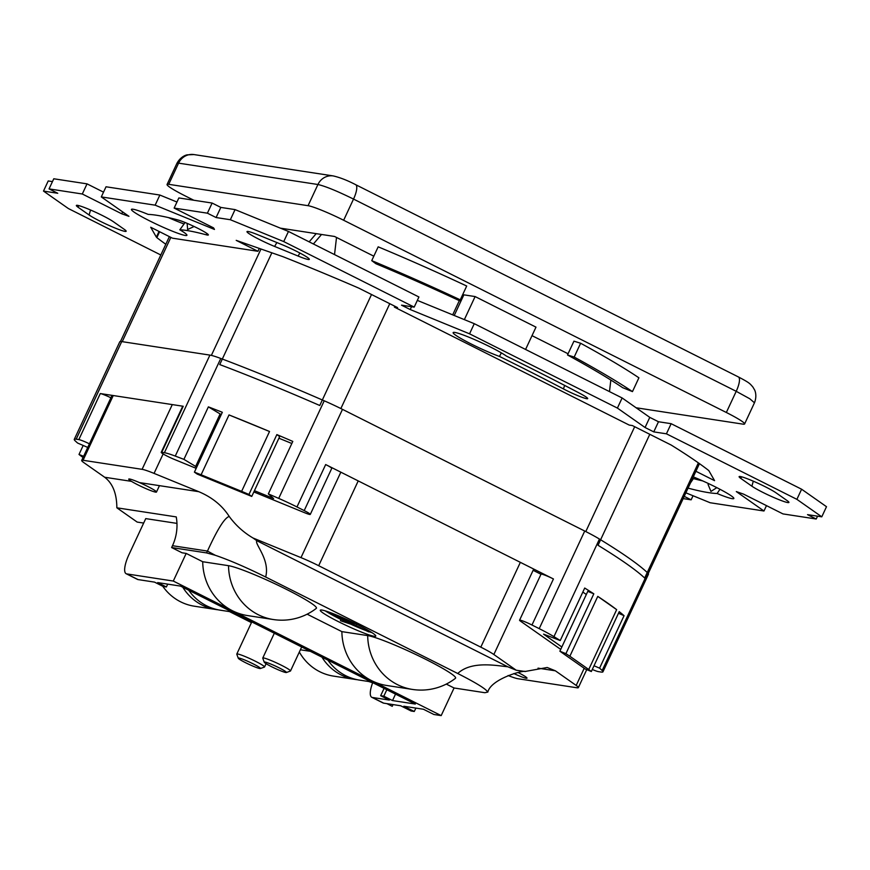 <?xml version="1.0" encoding="UTF-8"?>
<svg xmlns="http://www.w3.org/2000/svg" width="870" height="870" viewBox="0 0 870 870"><rect width="100%" height="100%" fill="white"/><g stroke="black" fill="none" stroke-linecap="round" stroke-linejoin="round"><path stroke-width="1.3" d="M194.108 226.494L187.637 229.506L187.137 223.351M113.404 221.73A21.424 1.979 -155 0 0 94.939 211.954A21.424 1.979 -155 0 0 77.517 205.342A21.424 1.979 -155 0 0 76.353 205.494A21.424 1.979 -155 0 0 78.169 207.31L89.11 214.999A21.424 1.979 -155 0 0 110.37 226.026A21.424 1.979 -155 0 0 126.139 231.289A21.424 1.979 -155 0 0 124.356 229.419L113.404 221.73M258.205 234.911A21.424 1.979 -155 0 0 248.157 231.507A21.424 1.979 -155 0 0 246.982 231.659A21.424 1.979 -155 0 0 274.626 246.449L298.116 256.063A21.424 1.979 -155 0 0 309.307 259.38A21.424 1.979 -155 0 0 281.695 244.524L258.205 234.911M776.16 492.909A21.424 1.979 -155 0 0 757.694 483.133A21.424 1.979 -155 0 0 740.283 476.532A21.424 1.979 -155 0 0 739.108 476.684A21.424 1.979 -155 0 0 740.925 478.5L751.876 486.189A21.424 1.979 -155 0 0 773.136 497.216A21.424 1.979 -155 0 0 788.894 502.479A21.424 1.979 -155 0 0 787.111 500.598L776.16 492.909M688.05 488.135A323.966 29.906 -155 0 0 717.119 493.507L719.968 489.266M717.119 493.507A30.613 2.827 -155 0 0 732.192 498.673A30.613 2.827 -155 0 0 733.823 498.543A30.613 2.827 -155 0 0 721.208 489.93A30.613 2.827 -155 0 0 693.292 476.89M586.728 398.71A17.857 1.653 25 0 1 563.412 388.901A288.253 26.611 -155 0 0 499.456 356.428A30.613 2.827 25 0 1 469.245 342.997A30.613 2.827 25 0 1 453.129 332.644A30.613 2.827 25 0 1 475.629 340.05A30.613 2.827 25 0 1 506.383 356.069A323.966 29.906 25 0 1 579.605 393.229A17.857 1.653 25 0 1 587.674 398.634A17.857 1.653 25 0 1 586.728 398.71M186.93 230.528A288.253 26.611 25 0 1 206.201 234.791A17.857 1.653 -155 0 0 208.343 234.976A17.857 1.653 -155 0 0 196.827 227.809A17.857 1.653 -155 0 0 178.143 220.023A323.966 29.906 -155 0 0 156.491 215.238A323.966 29.906 -155 0 0 148.161 214.401A30.613 2.827 -155 0 0 133.088 209.235A30.613 2.827 -155 0 0 131.424 209.452A30.613 2.827 -155 0 0 153.99 223.014A30.613 2.827 -155 0 0 185.267 235.455A30.613 2.827 -155 0 0 186.898 235.324A30.613 2.827 -155 0 0 179.829 229.8A288.253 26.611 25 0 1 186.93 230.528M184.059 223.949A32.592 3.012 25 0 1 168.454 217.598M321.541 234.465L313.396 243.981M610.827 380.038L609.489 391.609M334.526 254.595L336.516 237.445M702.732 480.914A325.945 30.091 25 0 1 693.412 478.576A19.836 1.827 25 0 1 692.618 478.348M160.809 254.986L68.393 208.561L43.5 191.085L48.22 180.949L52.45 181.602M43.5 191.085L57.746 193.27L49.057 188.899L53.777 178.774L87.033 183.864L103.519 192.15M417.328 300.389L474.27 323.683L469.55 333.819L410.227 309.546L401.527 305.174L414.196 307.11L283.729 241.577L230.343 219.729L216.097 217.543L207.397 213.183L174.141 208.082L213.574 227.886L214.466 229.441L155.143 205.168L101.301 196.914L106.031 186.778L159.862 195.043L176.958 202.036M174.141 208.082L178.861 197.947L212.117 203.047L220.817 207.419L235.063 209.605L288.459 231.453L418.916 296.985L414.196 307.11M474.27 323.683L622.126 397.96L649.781 417.372L658.481 421.743L671.151 423.69L801.607 489.223L826.5 506.699L821.78 516.823L807.523 514.638L816.223 519.009L782.967 513.909L743.535 494.106L736.314 491.583L763.969 510.994L710.137 502.74L685.864 492.811M695.913 471.279L714.574 480.664L708.909 470.768A10.201 0.946 25 0 0 708.408 470.278A322.433 29.765 -155 0 0 671.183 445.048L632.392 425.56L629.227 425.082L394.393 307.11L397.557 307.599L358.766 288.111A322.433 29.765 -155 0 0 284.099 257.139A10.201 0.946 25 0 0 282.261 256.443L236.205 240.359L257.955 251.289L259.282 248.428M257.955 251.289L172.445 238.173L150.706 227.255L156.372 237.14L159.036 231.431M371.523 294.517L319.769 405.496A297.942 27.503 -155 0 0 219.74 364.573L271.853 252.811M394.393 307.11L394.806 306.218M649.792 434.304L598.038 545.283A297.942 27.503 25 0 1 644.67 578.028L698.371 462.873M155.143 205.168L159.862 195.043M159.612 231.725L156.861 237.63A322.433 29.765 -155 0 0 165.811 244.263M101.301 196.914L128.956 216.325L121.735 213.802L122.637 211.888M49.057 188.899L82.302 193.999L121.735 213.802M684.211 496.357L691.139 499.826L683.168 498.608M649.781 417.372L645.061 427.507L653.761 431.879L666.42 433.815L796.887 499.347L821.78 516.823M645.061 427.507L617.406 408.084L622.126 397.96M469.55 333.819L617.406 408.084M766.481 505.622L763.969 510.994M410.227 309.546L411.543 306.708M179.829 229.8L185.103 222.502M499.456 356.428L501.348 352.883M530.461 368.01L516.334 360.974M716.826 487.635L710.964 491.419L708.049 484.438M207.397 213.183L212.117 203.047M216.097 217.543L220.817 207.419M230.343 219.729L235.063 209.605M283.729 241.577L288.459 231.453M796.887 499.347L801.607 489.223M816.223 519.009L817.55 516.182M653.761 431.879L658.481 421.743M666.42 433.815L671.151 423.69M691.139 499.826L693.042 495.748M82.302 193.999L87.033 183.864M338.517 621.702A30.613 2.827 -155 0 0 375.764 636.1A30.613 2.827 -155 0 0 357.516 624.616A30.613 2.827 -155 0 0 320.28 610.229A30.613 2.827 -155 0 0 338.517 621.702M325.304 610.881A30.613 2.827 -155 0 0 339.811 618.94A30.613 2.827 -155 0 0 340.996 619.538M351.643 624.584A30.613 2.827 -155 0 0 364.9 630.174M368.847 631.631A30.613 2.827 -155 0 0 372.023 632.675M384.083 688.366L380.658 695.706L389.358 700.078L372.36 697.468L383.659 703.145L400.657 705.755L411.097 710.997L414.261 711.486L403.832 706.244L423.462 709.257L433.902 714.498L441.177 715.608L454.064 687.985L446.288 684.081M383.659 703.145A20.412 6.123 116.7 0 1 383.094 702.971L371.784 697.294A20.412 6.123 -63.3 0 0 372.36 697.468M176.958 523.392L145.747 518.607L128.999 554.516A20.412 6.123 -63.3 0 0 126.172 573.732A20.412 6.123 -63.3 0 0 126.748 573.906L138.047 579.583L154.523 582.117L163.212 586.478L166.387 586.967L157.688 582.596L180.492 586.097L415.316 704.058L392.522 700.557L383.822 696.196L380.658 695.706M143.659 523.066L137.177 522.076L116.852 507.808L176.251 516.91A45.914 43.598 -81.3 0 1 172.488 545.707L171.629 547.545L182.058 552.787L186.18 553.418L173.293 581.051L126.748 573.906M307.132 614.176L341.877 631.631A56.115 53.277 98.7 0 0 371.599 680.655L232.442 610.751A56.115 53.277 -81.3 0 1 202.71 561.726L228.527 565.685A49.992 4.611 25 0 1 281.021 586.684A49.992 4.611 25 0 1 316.288 608.391A56.115 56.115 0 0 1 273.365 619.538A56.115 53.277 -81.3 0 1 228.527 565.685M173.293 581.051L232.442 610.751A56.115 53.277 98.7 0 0 247.548 615.579L273.365 619.538M341.877 631.631L367.684 635.589A56.115 53.277 -81.3 0 0 412.521 689.442L386.715 685.484A56.115 53.277 -81.3 0 1 371.599 680.655L441.177 715.608M454.064 687.985L484.873 692.716L487.678 692.096C486.493 689.257 476.51 683.059 457.74 673.5L265.665 577.017C246.166 567.349 229.397 560.106 215.347 555.299L206.56 552.907L171.629 547.545M487.809 692.118L487.678 692.096A51.015 0.631 -153.1 0 0 487.809 692.118C490.919 678.894 523.664 669.911 525.328 671.499M202.71 561.726L186.18 553.418M412.521 689.442A56.115 56.115 0 0 0 455.456 678.295A49.992 4.611 -155 0 0 420.177 656.589A49.992 4.611 -155 0 0 367.684 635.589M116.852 507.808C116.765 493.54 112.698 483.35 104.672 477.249L83.835 462.622A25.513 2.36 -155 0 1 81.693 460.415A25.513 2.36 -155 0 1 83.063 460.273L142.093 469.332L172.282 404.594M163.136 453.933L154.055 473.389L198.762 491.68C212.084 497.281 222.231 505.546 229.234 516.465C235.65 525.241 243.567 532.418 252.985 537.986L300.987 557.626L340.833 472.171M215.347 555.299A51.015 0.631 -153.1 0 1 207.473 551.069C217.489 529.145 224.743 517.606 229.234 516.465M252.985 537.986L256.9 540.748C254.018 543.554 270.287 559.334 265.665 577.017M457.74 673.5C471.583 660.406 497.314 665.822 507.743 666.757L516.236 670.226L525.034 671.488L547.187 667.497L555.364 670.803L576.201 685.44L584.205 668.28M508.091 675.522A25.513 2.36 -155 0 0 517.944 678.73L576.973 687.779A25.513 2.36 -155 0 0 578.343 687.637A25.513 2.36 -155 0 0 576.201 685.44M533.712 569.056L493.855 654.512L516.236 670.226M493.855 654.512A25.513 2.36 -155 0 0 480.805 647.149L318.681 565.707A25.513 2.36 -155 0 0 300.987 557.626M154.055 473.389A25.513 2.36 -155 0 0 142.093 469.332M395.524 694.119L392.522 700.557M386.824 689.747L383.822 696.196M167.703 584.14L166.387 586.967M372.588 682.928A20.412 6.123 -63.3 0 0 371.784 697.294M138.047 579.583A20.412 6.123 116.7 0 1 137.482 579.409L126.172 573.732M415.914 708.093L414.261 711.486M393.044 704.591L392.239 706.32L386.943 703.656M353.731 622.746L338.898 617.33L339.409 616.221M351.415 622.398L351.708 621.778M355.536 623.627L352.905 623.225L338.898 617.33M352.752 623.572L328.164 612.6L341.029 619.07L353.59 624.149L352.915 623.225M353.59 624.149L353.949 623.388M328.795 612.697L329.067 612.132M328.164 612.6L328.479 611.936M343.302 620.332L355.873 625.421L368.728 631.881L343.443 620.038M368.728 631.881L369.185 630.913M355.873 625.421L356.482 624.105M357.168 626.585L343.987 621.256L340.453 620.712L357.276 626.346M340.453 620.712L341.192 619.135M513.822 673.565A15.301 1.414 -155 0 0 527.002 678.165A15.301 1.414 -155 0 0 521.728 674.435A15.301 1.414 -155 0 0 518.063 672.51M260.456 668.486A12.245 1.131 -155 0 0 250.071 662.364A12.245 1.131 -155 0 0 238.282 658.09A12.245 1.131 -155 0 0 238.282 658.231A12.245 1.131 -155 0 0 248.896 664.31A12.245 1.131 -155 0 0 260.38 668.53A12.245 1.131 -155 0 0 260.456 668.486M238.282 658.231L236.792 654.207A15.301 1.414 25 0 1 236.792 654.055A15.301 1.414 25 0 1 236.803 654.033A15.301 1.414 25 0 1 251.397 659.308A15.301 1.414 25 0 1 264.534 666.996A15.301 1.414 25 0 1 264.513 667.018A15.301 1.414 25 0 1 264.415 667.083L260.38 668.53M286.426 672.466A12.245 1.131 -155 0 0 276.04 666.355A12.245 1.131 -155 0 0 264.252 662.07A12.245 1.131 -155 0 0 264.252 662.211A12.245 1.131 -155 0 0 274.866 668.29A12.245 1.131 -155 0 0 286.35 672.521A12.245 1.131 -155 0 0 286.426 672.466M264.252 662.211L262.762 658.188A15.301 1.414 25 0 1 262.762 658.035A15.301 1.414 25 0 1 262.773 658.014A15.301 1.414 25 0 1 277.367 663.288A15.301 1.414 25 0 1 290.504 670.977A15.301 1.414 25 0 1 290.482 670.998A15.301 1.414 25 0 1 290.384 671.064L286.35 672.521M152.598 491.267A15.301 1.414 -155 0 0 156.48 492.039A15.301 1.414 -155 0 0 148.096 486.667A15.301 1.414 -155 0 0 132.631 479.881A15.301 1.414 -155 0 0 128.738 479.109A15.301 1.414 -155 0 0 137.134 484.47A15.301 1.414 -155 0 0 152.598 491.267M580.627 343.248L573.939 341.16L567.501 354.971A216.315 19.966 25 0 1 622.659 387.672L632.468 391.609L638.906 377.797A228.56 21.097 -155 0 0 580.627 343.248L574.178 357.059L567.501 354.971M373.817 256.182L334.558 236.466L280.423 228.157M532.016 335.657L568.067 353.764M193.803 200.241L185.31 195.967A30.613 2.827 -155 0 1 167.062 184.494A30.613 2.827 -155 0 1 168.715 184.32L308.056 205.69L317.931 184.505L178.589 163.147L168.715 184.32M744.589 423.973A30.613 2.827 -155 0 0 726.341 412.489L736.216 391.315A15.301 4.589 -63.3 0 0 738.336 376.906C749.548 382.811 749.755 383.398 752.909 387.063L754.399 389.597C754.507 389.586 757.52 395.023 754.464 402.788L744.589 423.973A30.613 2.827 -155 0 1 742.936 424.136L636.079 407.758M754.464 402.788L749.82 398.786L736.216 391.315L353.524 199.078L343.65 220.251L726.341 412.489M343.65 220.251A30.613 2.827 -155 0 0 308.056 205.69M525.578 349.457L535.985 327.142L475.107 296.561L463.862 294.843A35.714 3.295 -155 0 0 462.633 294.756M460.263 299.835L466.701 286.023A228.56 21.097 -155 0 0 378.178 246.83L371.74 260.641L375.894 263.719A216.315 19.966 25 0 1 459.675 300.813L460.263 299.835A228.56 21.097 -155 0 0 371.74 260.641M309.165 241.86L316.191 233.649M464.352 319.627L475.107 296.561M632.468 391.609A228.56 21.097 -155 0 0 574.178 357.059M371.196 681.895L359.484 680.101A51.015 48.437 -81.3 0 1 327.903 660.145M232.04 611.991L220.317 610.196A51.015 48.437 -81.3 0 1 188.736 590.241M559.878 651.206L565.902 653.664A297.942 27.503 25 0 1 569.861 656.241L588.74 669.498A297.942 27.503 25 0 1 591.328 671.52L585.303 669.052L559.878 651.206L587.794 591.35L593.818 593.818A297.942 27.503 25 0 0 584.705 588.044L560.236 640.537A297.942 27.503 -155 0 0 553.94 636.655A35.714 3.295 -155 0 0 539.215 628.64L531.972 625.008A10.201 0.946 -155 0 0 519.564 620.212A10.201 0.946 -155 0 0 520.423 621.093L560.726 649.39M586.326 594.493L582.835 592.057M591.328 671.52L619.233 611.664A297.942 27.503 25 0 1 624.062 615.677L618.483 613.274M229.017 414.925A297.942 27.503 25 0 1 269.526 431.509L229.017 414.925L201.111 474.781A297.942 27.503 -155 0 0 194.412 472.138L222.328 412.282A297.942 27.503 25 0 0 208.376 406.866L183.907 459.36A297.942 27.503 -155 0 0 175.261 456.076A35.714 3.295 -155 0 0 164.397 452.715L161.766 452.313A10.201 0.946 -155 0 0 161.211 452.367A10.201 0.946 -155 0 0 174.37 459.425L196.185 468.354M194.412 472.138L197.229 474.106L251.756 496.422L279.672 436.566L276.856 434.598A297.942 27.503 25 0 1 292.798 441.416L268.33 493.899A297.942 27.503 -155 0 1 278.704 498.401L324.216 400.798A297.942 27.503 -155 0 0 220.773 358.462A35.714 3.295 -155 0 0 209.909 355.101L121.713 341.584A35.714 3.295 -155 0 0 119.788 341.779L74.265 439.383A35.714 3.295 -155 0 0 75.048 440.709A297.942 27.503 -155 0 0 77.626 443.058L87.75 447.43M221.241 414.609L208.376 406.866M291.831 443.493L278.9 438.208M161.211 452.367L182.678 406.323A10.201 0.946 25 0 1 183.233 406.268L100.3 393.555A10.201 0.946 25 0 1 110.892 397.786M592.285 669.465A10.201 0.946 -155 0 0 598.375 671.629L601.018 672.042A35.714 3.295 -155 0 0 602.943 671.836A35.714 3.295 -155 0 0 602.16 670.52A297.942 27.503 -155 0 0 599.582 668.16L624.062 615.677M519.564 620.212L541.031 574.167A10.201 0.946 25 0 1 553.44 578.963L325.674 464.558A10.201 0.946 25 0 1 331.753 468.375L310.285 514.42A10.201 0.946 -155 0 0 304.206 510.592L296.974 506.96A35.714 3.295 -155 0 0 278.704 498.401M253.844 491.941L304.957 512.854A10.201 0.946 -155 0 0 310.285 514.42M89.425 443.82A10.201 0.946 -155 0 0 78.833 439.589L76.19 439.187A35.714 3.295 -155 0 0 74.265 439.383M602.943 671.836L648.454 574.233A35.714 3.295 -155 0 0 647.682 572.917A297.942 27.503 -155 0 0 599.452 539.052A35.714 3.295 -155 0 0 584.727 531.037L342.486 409.357A35.714 3.295 -155 0 0 324.216 400.798M533.125 570.307L540.988 574.254M251.756 496.422L248.95 494.454A297.942 27.503 -155 0 0 241.621 491.354L269.526 431.509M248.95 494.454L276.856 434.598M565.902 653.664L593.818 593.818M569.861 656.241L597.766 596.385A297.942 27.503 25 0 1 616.656 609.652L588.74 669.498M83.052 457.479L81.595 456.456A297.942 27.503 25 0 1 79.007 454.444L83.194 445.462M594.014 665.757L599.582 668.16M560.236 640.537L543.576 634.154L561.846 646.986M254.431 490.691L273.582 498.532L268.33 493.899M183.907 459.36L196.772 467.103M597.766 596.385L616.656 609.652M220.045 414.12L195.565 466.603M241.621 491.354L201.111 474.781M79.007 454.444L83.596 456.315M368.652 681.504L373.567 683.08M357.276 679.698A51.015 48.437 -81.3 0 1 355.047 679.416A51.015 48.437 -81.3 0 1 321.954 657.154M355.047 679.416L333.514 676.11A51.015 48.437 -81.3 0 1 299.334 652.021M251.441 622.626L229.495 611.599M218.109 609.794A51.015 48.437 -81.3 0 1 215.891 609.511A51.015 48.437 -81.3 0 1 182.798 587.25M215.891 609.511L194.358 606.205A51.015 48.437 -81.3 0 1 162.766 586.26M563.412 388.901L564.684 385.432M206.201 234.791L207.038 233.541M170.857 237.369L122.224 341.66M260.978 249.016L211.367 355.395M389.771 303.684L340.866 408.541M634.687 426.713L585.793 531.57M690.486 482.915L693.412 478.576M740.925 478.5L741.425 476.771M751.876 486.189L753.311 481.186M274.626 246.449L276.856 242.545M298.116 256.063L299.856 253.018M89.11 214.999L90.545 209.996M78.169 207.31L78.659 205.581M206.56 552.907A83.672 25.11 116.7 0 1 207.473 551.069L172.488 545.707M198.762 491.68L139.396 482.578M131.468 481.36L104.672 477.249M507.743 666.757L256.9 540.748M555.364 670.803L538.03 668.149M113.252 395.535L83.063 460.273M358.222 480.903L318.681 565.707M480.805 647.149L520.347 562.346M738.336 376.906L355.645 184.668A15.301 4.589 -63.3 0 1 353.524 199.078C337.136 191.03 325.271 186.18 317.931 184.505A15.301 14.529 -81.3 0 1 333.297 175.936L193.956 154.566L187.191 154.849C187.159 154.762 180.971 155.915 176.936 163.31L167.062 184.494M193.956 154.566A15.301 14.529 -81.3 0 0 178.589 163.147L176.947 163.31M454.238 315.484L463.862 294.843M553.44 578.963L531.972 625.008M304.206 510.592L325.674 464.558M183.233 406.268L161.766 452.313M78.833 439.589L100.3 393.555M539.215 628.64L584.727 531.037M342.486 409.357L296.974 506.96M220.773 358.462L175.261 456.076M602.16 670.52L647.682 572.917M599.452 539.052L553.94 636.655M164.397 452.715L209.909 355.101M121.713 341.584L76.19 439.187M310.296 651.304L300.378 649.781M169.367 236.629L120.473 341.497M699.469 463.645L648.237 573.526M112.034 395.35L81.693 460.415M586.739 669.639L578.343 687.637M520.825 671.042L519.727 670.835M266.079 663.679L264.534 666.996M251.778 621.909L236.792 654.055M301.694 646.975L290.504 670.977M274.322 633.229L262.762 658.035M159.46 485.656L156.48 492.039M452.694 314.853L459.327 300.639M355.645 184.668C347.435 180.394 339.985 177.491 333.297 175.936"/></g></svg>
